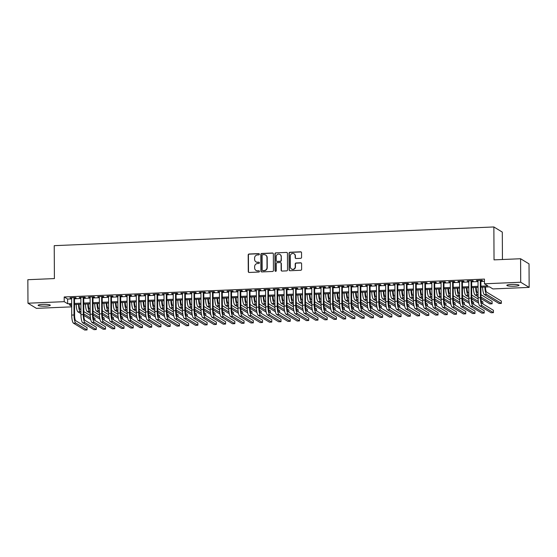 <?xml version="1.0" encoding="UTF-8"?>
<svg xmlns="http://www.w3.org/2000/svg" width="557" height="557" viewBox="0 0 557 557"><rect width="100%" height="100%" fill="white"/><g stroke="black" fill="none" stroke-linecap="round" stroke-linejoin="round"><path stroke-width="0.84" d="M259.36 254.215A0.654 0.627 -58.7 0 0 258.72 253.595L249.09 254.006A0.933 0.898 -58.7 0 0 248.185 254.967L248.276 271.579A0.933 0.898 -58.7 0 0 249.188 272.464L258.817 272.053A0.654 0.627 -58.7 0 0 259.158 270.855A0.654 0.627 -58.7 0 0 258.81 270.765L257.564 270.82A2.987 2.869 -58.7 0 1 254.646 267.987L254.64 266.601A2.987 2.869 -58.7 0 1 257.529 263.524L258.775 263.475A0.654 0.627 -58.7 0 0 259.109 262.27A0.654 0.627 -58.7 0 0 258.768 262.18L257.522 262.236A2.987 2.869 -58.7 0 1 254.605 259.402L254.598 258.016A2.987 2.869 -58.7 0 1 257.48 254.939L258.727 254.89A0.654 0.627 -58.7 0 0 259.36 254.215M259.172 253.769A0.654 0.627 -58.7 0 0 258.949 253.734L249.32 254.145A0.933 0.898 -58.7 0 0 248.415 255.106L248.506 271.719A0.933 0.898 -58.7 0 0 248.819 272.401M259.263 270.932A0.654 0.627 -58.7 0 0 259.04 270.904L257.564 270.82M259.214 262.347A0.654 0.627 -58.7 0 0 258.998 262.319L257.522 262.236M514.383 286.214A6.085 0.926 -0.3 0 1 506.835 285.358A6.085 0.926 -0.3 0 1 511.465 284.439A6.085 0.926 -0.3 0 1 519.013 285.295A6.085 0.926 -0.3 0 1 514.383 286.214M45.66 306.162A6.085 0.926 -0.3 0 1 38.113 305.306A6.085 0.926 -0.3 0 1 42.736 304.387A6.085 0.926 -0.3 0 1 50.29 305.243A6.085 0.926 -0.3 0 1 45.66 306.162M300.662 258.323A0.933 0.898 -58.7 0 0 301.567 257.355L301.539 252.697A0.933 0.898 -58.7 0 0 300.627 251.813L289.932 252.265A0.933 0.898 -58.7 0 0 289.027 253.226L289.118 269.846A0.933 0.898 -58.7 0 0 290.03 270.73L300.724 270.27A0.933 0.898 -58.7 0 0 301.629 269.31L301.595 263.684A0.933 0.898 -58.7 0 0 300.689 262.8L296.108 262.995A0.933 0.898 -58.7 0 0 295.203 263.955L295.224 266.747A2.5 2.395 -58.7 0 1 291.499 268.982A2.5 2.395 -58.7 0 1 290.371 266.949L290.315 256.011A2.5 2.395 -58.7 0 1 294.04 253.776A2.5 2.395 -58.7 0 1 295.161 255.809L295.175 257.633A0.933 0.898 -58.7 0 0 296.087 258.518L300.662 258.323M71.672 306.851L36.414 308.355L27.975 303.217L27.85 279.705L54.405 278.577L54.231 245.665L493.864 226.957L494.038 259.868L520.586 258.74L520.711 282.246L529.15 287.384L492.896 288.93L489.478 286.848L480.921 287.21M27.975 303.217L64.222 301.671L67.648 303.753L71.658 303.586M480.914 286.166L487.883 285.873L484.458 283.792L484.437 279.085L64.201 296.972L64.222 301.671M484.458 283.792L520.711 282.246M273.348 253.895A0.933 0.898 -58.7 0 0 272.436 253.01L261.734 253.47A0.933 0.898 -58.7 0 0 260.836 254.431L260.92 271.043A0.933 0.898 -58.7 0 0 261.832 271.927L272.533 271.475A0.933 0.898 -58.7 0 0 273.431 270.514L273.348 253.895M275.833 252.871L286.535 252.412A0.933 0.898 -58.7 0 1 287.44 253.296L287.53 269.908A0.933 0.898 -58.7 0 1 286.625 270.876L282.051 271.071A0.933 0.898 -58.7 0 1 281.139 270.18L281.104 263.447A0.933 0.898 -58.7 0 0 280.192 262.563L277.156 262.688A0.933 0.898 -58.7 0 0 276.251 263.649L276.293 270.667A0.654 0.627 -58.7 0 1 275.318 271.252A0.654 0.627 -58.7 0 1 275.019 270.723L274.935 253.832A0.933 0.898 -58.7 0 1 275.833 252.871L286.535 252.412M74.506 297.981L76.121 297.911L75.55 297.563L70.008 297.8L71.63 298.106M83.738 297.591L85.36 297.522L84.789 297.173L79.247 297.41L80.862 297.71M92.977 297.194L94.593 297.125L94.022 296.777L88.479 297.013L90.102 297.32M102.21 296.804L103.832 296.735L103.261 296.387L97.719 296.623L99.334 296.923M111.449 296.408L113.064 296.338L112.493 295.997L106.951 296.227L108.573 296.533M120.681 296.018L122.303 295.948L121.732 295.6L116.19 295.837L117.805 296.136M129.92 295.621L131.536 295.551L130.965 295.21L125.422 295.44L127.045 295.746M139.159 295.231L140.775 295.161L140.204 294.813L134.662 295.05L136.277 295.349M148.392 294.834L150.007 294.771L149.436 294.423L143.894 294.66L145.516 294.959M157.631 294.444L159.246 294.375L158.675 294.026L153.133 294.263L154.749 294.569M166.863 294.054L168.479 293.985L167.908 293.636L162.365 293.873L163.988 294.173M176.103 293.657L177.718 293.588L177.147 293.24L171.605 293.476L173.22 293.783M185.335 293.267L186.95 293.198L186.379 292.85L180.844 293.086L182.459 293.386M194.574 292.871L196.189 292.801L195.618 292.453L190.076 292.69L191.699 292.996M203.806 292.481L205.422 292.411L204.858 292.063L199.315 292.3L200.931 292.599M213.046 292.084L214.661 292.014L214.09 291.673L208.548 291.903L210.17 292.209M222.278 291.694L223.893 291.624L223.329 291.276L217.787 291.513L219.402 291.812M231.517 291.297L233.132 291.227L232.561 290.886L227.019 291.123L228.642 291.422M240.749 290.907L242.372 290.838L241.801 290.489L236.259 290.726L237.874 291.033M249.989 290.51L251.604 290.448L251.033 290.1L245.491 290.336L247.113 290.636M259.221 290.12L260.843 290.051L260.272 289.703L254.73 289.939L256.345 290.246M268.46 289.731L270.075 289.661L269.504 289.313L263.962 289.549L265.585 289.849M277.699 289.334L279.315 289.264L278.744 288.916L273.202 289.153L274.817 289.459M286.932 288.944L288.547 288.874L287.976 288.526L282.434 288.763L284.056 289.062M296.171 288.547L297.786 288.477L297.215 288.129L291.673 288.366L293.288 288.672M305.403 288.157L307.018 288.087L306.447 287.739L300.905 287.976L302.528 288.275M314.642 287.76L316.258 287.69L315.687 287.349L310.145 287.579L311.76 287.885M323.875 287.37L325.49 287.301L324.919 286.952L319.384 287.189L320.999 287.489M333.114 286.973L334.729 286.911L334.158 286.563L328.616 286.799L330.231 287.099M342.346 286.583L343.961 286.514L343.391 286.166L337.855 286.402L339.471 286.709M351.585 286.194L353.201 286.124L352.63 285.776L347.088 286.013L348.71 286.312M360.818 285.797L362.433 285.727L361.869 285.379L356.327 285.616L357.942 285.922M370.057 285.407L371.672 285.337L371.101 284.989L365.559 285.226L367.181 285.525M379.289 285.01L380.911 284.94L380.34 284.592L374.798 284.829L376.414 285.135M388.528 284.62L390.144 284.55L389.573 284.202L384.031 284.439L385.653 284.738M397.761 284.223L399.383 284.154L398.812 283.805L393.27 284.042L394.885 284.349M407 283.833L408.615 283.764L408.044 283.416L402.502 283.652L404.124 283.952M416.232 283.436L417.854 283.367L417.284 283.026L411.741 283.255L413.357 283.562M425.471 283.047L427.087 282.977L426.516 282.629L420.974 282.865L422.596 283.165M434.711 282.65L436.326 282.587L435.755 282.239L430.213 282.476L431.828 282.775M443.943 282.26L445.558 282.19L444.987 281.842L439.445 282.079L441.067 282.385M453.182 281.87L454.797 281.8L454.227 281.452L448.684 281.689L450.3 281.988M462.414 281.473L464.03 281.403L463.459 281.055L457.917 281.292L459.539 281.598M471.654 281.083L473.269 281.013L472.698 280.665L467.156 280.902L468.771 281.201M64.201 296.972L67.62 299.053L71.63 298.886M74.506 298.761L80.869 298.489M83.745 298.371L90.102 298.099M92.977 297.974L99.341 297.703M102.216 297.584L108.573 297.313M111.456 297.187L117.812 296.916M120.688 296.797L127.045 296.526M129.927 296.401L136.284 296.129M139.159 296.011L145.516 295.739M148.399 295.614L154.755 295.349M157.631 295.224L163.988 294.952M166.87 294.834L173.227 294.562M176.103 294.437L182.466 294.166M185.342 294.047L191.699 293.776M194.574 293.65L200.938 293.379M203.813 293.26L210.17 292.989M213.046 292.864L219.409 292.592M222.285 292.474L228.642 292.202M231.517 292.077L237.881 291.812M240.756 291.687L247.113 291.415M249.996 291.29L256.352 291.026M259.228 290.9L265.585 290.629M268.467 290.51L274.824 290.239M277.699 290.113L284.056 289.842M286.939 289.724L293.295 289.452M296.171 289.327L302.528 289.055M305.41 288.937L311.767 288.665M314.642 288.54L321.006 288.268M323.882 288.15L330.238 287.878M333.114 287.753L339.478 287.489M342.353 287.363L348.71 287.092M351.585 286.973L357.949 286.702M360.825 286.577L367.181 286.305M370.057 286.187L376.421 285.915M379.296 285.79L385.653 285.518M388.528 285.4L394.892 285.128M397.768 285.003L404.124 284.731M407.007 284.613L413.364 284.342M416.239 284.216L422.596 283.945M425.478 283.826L431.835 283.555M434.711 283.429L441.067 283.165M443.95 283.04L450.307 282.768M453.182 282.65L459.539 282.378M462.421 282.253L468.778 281.981M471.654 281.863L478.017 281.591M480.893 281.466L484.451 281.313M480.886 280.686L482.501 280.617L481.93 280.268L476.395 280.505L478.01 280.812M502.442 259.513L502.303 232.095L493.864 226.957M520.586 258.74L529.025 263.879L529.15 287.384M71.665 304.623L69.242 304.728L71.672 306.204M478.045 287.328L471.688 287.6M468.806 287.725L462.449 287.997M459.574 288.115L453.217 288.387M450.334 288.512L443.978 288.784M441.102 288.902L434.738 289.174M431.863 289.299L425.506 289.57M422.631 289.689L416.267 289.96M413.391 290.086L407.035 290.35M404.159 290.476L397.795 290.747M394.92 290.865L388.563 291.137M385.688 291.262L379.324 291.534M376.448 291.652L370.092 291.924M367.209 292.049L360.852 292.321M357.977 292.439L351.62 292.71M348.738 292.836L342.381 293.107M339.505 293.226L333.149 293.497M330.266 293.623L323.909 293.894M321.034 294.012L314.677 294.284M311.795 294.409L305.438 294.674M302.562 294.799L296.199 295.071M293.323 295.189L286.966 295.461M284.091 295.586L277.727 295.858M274.852 295.976L268.495 296.247M265.619 296.373L259.256 296.644M256.38 296.763L250.023 297.034M247.148 297.16L240.784 297.431M237.909 297.549L231.552 297.821M228.676 297.946L222.313 298.211M219.437 298.336L213.08 298.608M210.198 298.733L203.841 298.998M200.966 299.123L194.609 299.394M191.726 299.513L185.37 299.784M182.494 299.91L176.137 300.181M173.255 300.3L166.898 300.571M164.023 300.696L157.666 300.968M154.783 301.086L148.427 301.358M145.551 301.483L139.187 301.755M136.312 301.873L129.955 302.145M127.08 302.27L120.716 302.535M117.84 302.66L111.484 302.931M108.608 303.05L102.244 303.321M99.369 303.447L93.012 303.718M90.137 303.837L83.773 304.108M80.897 304.233L74.541 304.505M74.534 303.461L80.89 303.189M83.766 303.071L90.13 302.799M93.005 302.674L99.362 302.409M102.244 302.284L108.601 302.012M111.477 301.894L117.833 301.622M120.716 301.497L127.073 301.226M129.948 301.107L136.305 300.836M139.187 300.71L145.544 300.439M148.42 300.32L154.783 300.049M157.659 299.924L164.016 299.652M166.891 299.534L173.255 299.262M176.13 299.137L182.487 298.872M185.363 298.747L191.726 298.475M194.602 298.35L200.959 298.086M203.834 297.96L210.198 297.689M213.073 297.57L219.43 297.299M222.306 297.173L228.669 296.902M231.545 296.784L237.902 296.512M240.784 296.387L247.141 296.115M250.016 295.997L256.373 295.725M259.256 295.6L265.612 295.328M268.488 295.21L274.845 294.938M277.727 294.813L284.084 294.549M286.959 294.423L293.316 294.152M296.199 294.033L302.555 293.762M305.431 293.636L311.795 293.365M314.67 293.247L321.027 292.975M323.902 292.85L330.266 292.578M333.142 292.46L339.498 292.188M342.374 292.063L348.738 291.791M351.613 291.673L357.97 291.402M360.845 291.276L367.209 291.005M370.085 290.886L376.441 290.615M379.317 290.489L385.681 290.225M388.556 290.1L394.913 289.828M397.795 289.71L404.152 289.438M407.028 289.313L413.385 289.041M416.267 288.923L422.624 288.651M425.499 288.526L431.856 288.254M434.738 288.136L441.095 287.865M443.971 287.739L450.328 287.468M453.21 287.349L459.567 287.078M462.442 286.952L468.806 286.688M471.682 286.563L478.038 286.291M67.62 299.053L67.648 303.753M70.579 298.148L70.579 297.779M79.818 297.758L79.811 297.382M89.05 297.361L89.05 296.992M98.29 296.972L98.283 296.596M107.522 296.575L107.522 296.206M116.761 296.185L116.754 295.809M125.993 295.788L125.993 295.419M135.233 295.398L135.233 295.029M144.465 295.001L144.465 294.632M153.704 294.611L153.704 294.242M162.936 294.221L162.936 293.845M172.176 293.824L172.176 293.455M181.408 293.435L181.408 293.059M190.647 293.038L190.647 292.669M199.879 292.648L199.879 292.272M209.119 292.251L209.119 291.882M218.358 291.861L218.351 291.485M227.59 291.464L227.59 291.095M236.829 291.074L236.822 290.705M246.062 290.677L246.062 290.308M255.301 290.288L255.294 289.918M264.533 289.898L264.533 289.522M273.772 289.501L273.766 289.132M283.005 289.111L283.005 288.735M292.244 288.714L292.244 288.345M301.476 288.324L301.476 287.948M310.715 287.927L310.715 287.558M319.948 287.537L319.948 287.168M329.187 287.14L329.187 286.771M338.419 286.751L338.419 286.382M347.659 286.354L347.659 285.985M356.898 285.964L356.891 285.595M366.13 285.574L366.13 285.198M375.369 285.177L375.362 284.808M384.602 284.787L384.602 284.411M393.841 284.39L393.834 284.021M403.073 284L403.073 283.624M412.312 283.604L412.305 283.235M421.545 283.214L421.545 282.845M430.784 282.817L430.777 282.448M440.016 282.427L440.016 282.058M449.255 282.037L449.255 281.661M458.488 281.64L458.488 281.271M467.727 281.25L467.727 280.874M476.959 280.853L476.959 280.484M256.067 261.901A2.987 2.869 -58.7 0 0 257.752 262.375M256.109 270.479A2.987 2.869 -58.7 0 0 257.794 270.953M273.034 253.219A0.933 0.898 -58.7 0 0 272.665 253.15L261.964 253.609A0.933 0.898 -58.7 0 0 261.066 254.57L261.149 271.182A0.933 0.898 -58.7 0 0 261.463 271.865M262.744 254.716A0.654 0.627 -58.7 0 0 262.11 255.391L262.187 269.971A0.654 0.627 -58.7 0 0 262.827 270.591L264.136 270.535A2.987 2.869 -58.7 0 0 267.026 267.457L266.97 257.494A2.987 2.869 -58.7 0 0 264.053 254.66L262.744 254.716M262.605 270.563A0.654 0.627 -58.7 0 0 263.05 270.73L262.827 270.591M265.738 255.134A2.987 2.869 -58.7 0 1 267.2 257.633L267.256 267.597A2.987 2.869 -58.7 0 1 264.366 270.674L263.05 270.73M287.134 252.613A0.933 0.898 -58.7 0 0 286.758 252.551M280.791 262.765A0.933 0.898 -58.7 0 1 281.334 263.586L281.369 270.319A0.933 0.898 -58.7 0 0 281.682 271.001M276.063 253.003A0.933 0.898 -58.7 0 0 275.158 253.971L275.249 270.862A0.654 0.627 -58.7 0 0 275.437 271.308M281.069 256.457A2.5 2.395 -58.7 0 0 277.47 254.438A2.5 2.395 -58.7 0 0 276.216 256.659L276.237 260.516A0.933 0.898 -58.7 0 0 277.149 261.4L280.185 261.268A0.933 0.898 -58.7 0 0 281.09 260.307L281.292 256.589A2.5 2.395 -58.7 0 0 280.053 254.493M276.78 261.33A0.933 0.898 -58.7 0 0 277.379 261.539L277.149 261.4M281.292 256.589L281.313 260.446A0.933 0.898 -58.7 0 1 280.415 261.407L277.379 261.539M294.152 253.853A2.5 2.395 -58.7 0 1 295.391 255.948L295.398 257.773A0.933 0.898 -58.7 0 0 295.711 258.448M291.61 269.045A2.5 2.395 -58.7 0 0 295.447 266.887L295.224 266.747M301.288 263.001A0.933 0.898 -58.7 0 0 300.912 262.939L296.338 263.127A0.933 0.898 -58.7 0 0 295.433 264.095L295.447 266.887M301.226 252.015A0.933 0.898 -58.7 0 0 300.857 251.952L290.162 252.405A0.933 0.898 -58.7 0 0 289.257 253.365L289.348 269.985A0.933 0.898 -58.7 0 0 289.654 270.66M79.087 304.31A4.755 1.121 87.6 0 0 80.25 309.4L80.925 309.81M83.815 311.572L90.22 315.471M93.284 317.337L94.948 318.353L94.955 320.379M90.721 319.627L83.842 315.436M80.946 313.675L77.952 311.85A7.137 1.685 -92.4 0 1 76.212 304.428M90.436 317.943L83.829 313.925M80.939 312.164L80.257 311.753A7.137 1.685 -92.4 0 1 78.523 304.331M73.461 323.178L75.773 323.081L87.052 329.946L84.741 330.043L73.461 323.178A7.137 1.685 -92.4 0 1 71.714 315.081L71.623 297.73M75.773 323.081A7.137 1.685 -92.4 0 1 74.025 314.983L73.935 297.633M74.506 297.612L74.596 315.332A4.755 1.121 87.6 0 0 75.759 320.728L87.038 327.593L87.052 329.946M88.319 303.913A4.755 1.121 87.6 0 0 89.482 309.01L90.164 309.42M93.047 311.175L99.452 315.081M102.516 316.947L104.18 317.956L104.194 319.99M99.961 319.231L93.075 315.039M90.185 313.278L87.184 311.454A7.137 1.685 -92.4 0 1 85.451 304.038M99.668 317.553L93.061 313.528M90.178 311.774L89.496 311.356A7.137 1.685 -92.4 0 1 87.762 303.941M97.559 303.523A4.755 1.121 87.6 0 0 98.721 308.613L99.397 309.024M102.286 310.785L108.692 314.684M111.755 316.55L113.419 317.567L113.426 319.593M109.193 318.841L102.314 314.649M99.418 312.888L96.424 311.064A7.137 1.685 -92.4 0 1 94.69 303.649M108.907 317.163L102.3 313.138M99.411 311.377L98.735 310.966A7.137 1.685 -92.4 0 1 96.995 303.544M106.798 303.133A4.755 1.121 87.6 0 0 107.954 308.223L108.636 308.634M111.518 310.395L117.924 314.294M120.994 316.16L122.651 317.17L122.665 319.203M118.432 318.451L111.546 314.252M108.657 312.491L105.656 310.667A7.137 1.685 -92.4 0 1 103.922 303.252M118.14 316.766L111.532 312.742M108.65 310.987L107.967 310.569A7.137 1.685 -92.4 0 1 106.234 303.154M116.03 302.736A4.755 1.121 87.6 0 0 117.193 307.826L117.868 308.244M120.758 309.998L127.163 313.897M130.227 315.763L131.891 316.78L131.898 318.806M127.664 318.054L120.785 313.863M117.889 312.101L114.895 310.277A7.137 1.685 -92.4 0 1 113.162 302.862M127.379 316.376L120.772 312.352M117.882 310.59L117.207 310.179A7.137 1.685 -92.4 0 1 115.466 302.764M82.701 322.782L85.005 322.684L96.284 329.549L93.98 329.653L82.701 322.782A7.137 1.685 -92.4 0 1 80.953 314.691L80.862 297.341M85.005 322.684A7.137 1.685 -92.4 0 1 83.265 314.594L83.167 297.243M83.738 297.215L83.829 314.935A4.755 1.121 87.6 0 0 84.998 320.331L96.27 327.203L96.284 329.549M91.933 322.392L94.244 322.294L105.524 329.159L103.212 329.257L91.933 322.392A7.137 1.685 -92.4 0 1 90.185 314.294L90.095 296.944M94.244 322.294A7.137 1.685 -92.4 0 1 92.497 314.197L92.406 296.846M92.977 296.825L93.068 314.545A4.755 1.121 87.6 0 0 94.23 319.941L105.51 326.806L105.524 329.159M101.172 321.995L103.484 321.897L114.756 328.769L112.451 328.867L101.172 321.995A7.137 1.685 -92.4 0 1 99.425 313.904L99.334 296.554M103.484 321.897A7.137 1.685 -92.4 0 1 101.736 313.807L101.646 296.456M102.21 296.428L102.3 314.155A4.755 1.121 87.6 0 0 103.47 319.551L114.742 326.416L114.756 328.769M110.404 321.605L112.716 321.507L123.995 328.372L121.684 328.47L110.404 321.605A7.137 1.685 -92.4 0 1 108.657 313.507L108.566 296.157M112.716 321.507A7.137 1.685 -92.4 0 1 110.968 313.41L110.878 296.059M111.449 296.039L111.539 313.758A4.755 1.121 87.6 0 0 112.702 319.154L123.981 326.019L123.995 328.372M125.269 302.347A4.755 1.121 87.6 0 0 126.425 307.436L127.107 307.847M129.997 309.608L136.395 313.507M139.466 315.373L141.123 316.383L141.137 318.416M136.904 317.664L130.018 313.473M127.128 311.711L124.127 309.88A7.137 1.685 -92.4 0 1 122.394 302.465M136.611 315.979L130.004 311.955M127.121 310.2L126.439 309.783A7.137 1.685 -92.4 0 1 124.705 302.367M119.644 321.208L121.955 321.111L133.227 327.982L130.923 328.08L119.644 321.208A7.137 1.685 -92.4 0 1 117.896 313.118L117.805 295.767M121.955 321.111A7.137 1.685 -92.4 0 1 120.208 313.02L120.117 295.67M120.681 295.642L120.778 313.368A4.755 1.121 87.6 0 0 121.941 318.764L133.22 325.629L133.227 327.982M134.502 301.95A4.755 1.121 87.6 0 0 135.664 307.039L136.34 307.457M139.229 309.212L145.635 313.111M148.698 314.977L150.362 315.993L150.369 318.026M146.143 317.267L139.257 313.076M136.361 311.314L133.367 309.49A7.137 1.685 -92.4 0 1 131.633 302.075M145.85 315.589L139.243 311.565M136.354 309.803L135.678 309.393A7.137 1.685 -92.4 0 1 133.938 301.978M128.883 320.818L131.187 320.721L142.467 327.586L140.155 327.683L128.883 320.818A7.137 1.685 -92.4 0 1 127.135 312.721L127.045 295.377M131.187 320.721A7.137 1.685 -92.4 0 1 129.44 312.623L129.349 295.273M129.92 295.252L130.011 312.971A4.755 1.121 87.6 0 0 131.174 318.367L142.453 325.239L142.467 327.586M143.741 301.56A4.755 1.121 87.6 0 0 144.897 306.649L145.579 307.06M148.468 308.822L154.867 312.721M157.937 314.587L159.594 315.596L159.608 317.629M155.375 316.877L148.489 312.686M145.6 310.924L142.606 309.1A7.137 1.685 -92.4 0 1 140.865 301.678M155.083 315.192L148.475 311.168M145.593 309.413L144.911 308.996A7.137 1.685 -92.4 0 1 143.177 301.581M138.115 320.421L140.427 320.324L151.699 327.196L149.394 327.293L138.115 320.421A7.137 1.685 -92.4 0 1 136.368 312.331L136.277 294.98M140.427 320.324A7.137 1.685 -92.4 0 1 138.679 312.233L138.589 294.883M139.153 294.862L139.25 312.581A4.755 1.121 87.6 0 0 140.413 317.977L151.692 324.842L151.699 327.196M152.973 301.163A4.755 1.121 87.6 0 0 154.136 306.253L154.811 306.67M157.701 308.425L164.106 312.324M167.17 314.197L168.834 315.206L168.841 317.239M164.614 316.48L157.728 312.289M154.832 310.528L151.838 308.703A7.137 1.685 -92.4 0 1 150.105 301.288M164.322 314.802L157.715 310.778M154.825 309.017L154.15 308.606A7.137 1.685 -92.4 0 1 152.409 301.191M147.354 320.031L149.659 319.934L160.938 326.799L158.627 326.896L147.354 320.031A7.137 1.685 -92.4 0 1 145.607 311.934L145.516 294.59M149.659 319.934A7.137 1.685 -92.4 0 1 147.911 311.836L147.821 294.493M148.392 294.465L148.482 312.185A4.755 1.121 87.6 0 0 149.645 317.581L160.924 324.453L160.938 326.799M162.212 300.773A4.755 1.121 87.6 0 0 163.368 305.863L164.05 306.273M166.94 308.035L173.338 311.934M176.409 313.8L178.066 314.809L178.08 316.842M173.847 316.091L166.961 311.899M164.071 310.138L161.077 308.313A7.137 1.685 -92.4 0 1 159.337 300.891M173.554 314.406L166.947 310.381M164.064 308.627L163.382 308.216A7.137 1.685 -92.4 0 1 161.648 300.794M171.445 300.376A4.755 1.121 87.6 0 0 172.607 305.466L173.29 305.884M176.172 307.638L182.578 311.537M185.641 313.41L187.305 314.42L187.319 316.453M183.086 315.694L176.2 311.502M173.304 309.741L170.31 307.917A7.137 1.685 -92.4 0 1 168.576 300.502M182.793 314.016L176.186 309.991M173.297 308.23L172.621 307.819A7.137 1.685 -92.4 0 1 170.881 300.404M180.684 299.986A4.755 1.121 87.6 0 0 181.847 305.076L182.522 305.487M185.411 307.248L191.81 311.147M194.88 313.013L196.544 314.03L196.551 316.056M192.318 315.304L185.439 311.112M182.543 309.351L179.549 307.527A7.137 1.685 -92.4 0 1 177.808 300.105M192.033 313.626L185.418 309.601M182.536 307.84L181.854 307.429A7.137 1.685 -92.4 0 1 180.12 300.007M189.916 299.589A4.755 1.121 87.6 0 0 191.079 304.686L191.761 305.097M194.644 306.851L201.049 310.757M204.113 312.623L205.777 313.633L205.791 315.666M201.557 314.914L194.672 310.715M191.782 308.954L188.781 307.13A7.137 1.685 -92.4 0 1 187.048 299.715M201.265 313.229L194.658 309.205M191.768 307.45L191.093 307.032A7.137 1.685 -92.4 0 1 189.352 299.617M199.155 299.2A4.755 1.121 87.6 0 0 200.318 304.289L200.993 304.7M203.883 306.461L210.288 310.36M213.352 312.226L215.016 313.243L215.023 315.269M210.79 314.517L203.911 310.326M201.014 308.564L198.02 306.74A7.137 1.685 -92.4 0 1 196.28 299.325M210.504 312.839L203.897 308.815M201.007 307.053L200.325 306.642A7.137 1.685 -92.4 0 1 198.591 299.22M208.388 298.81A4.755 1.121 87.6 0 0 209.55 303.899L210.233 304.31M213.115 306.072L219.521 309.971M222.584 311.836L224.248 312.846L224.262 314.879M220.029 314.127L213.143 309.936M210.254 308.167L207.253 306.343A7.137 1.685 -92.4 0 1 205.519 298.928M219.737 312.442L213.129 308.418M210.24 306.663L209.564 306.246A7.137 1.685 -92.4 0 1 207.831 298.831M217.627 298.413A4.755 1.121 87.6 0 0 218.79 303.502L219.465 303.92M222.354 305.675L228.76 309.574M231.823 311.44L233.487 312.456L233.494 314.489M229.261 313.73L222.382 309.539M219.486 307.777L216.492 305.953A7.137 1.685 -92.4 0 1 214.751 298.538M228.976 312.052L222.368 308.028M219.479 306.266L218.797 305.856A7.137 1.685 -92.4 0 1 217.063 298.441M226.859 298.023A4.755 1.121 87.6 0 0 228.022 303.112L228.704 303.523M231.587 305.285L237.992 309.184M241.056 311.05L242.72 312.059L242.734 314.092M238.5 313.34L231.615 309.149M228.725 307.387L225.724 305.556A7.137 1.685 -92.4 0 1 223.991 298.141M238.208 311.655L231.601 307.631M228.711 305.877L228.036 305.459A7.137 1.685 -92.4 0 1 226.302 298.044M236.098 297.626A4.755 1.121 87.6 0 0 237.261 302.716L237.936 303.133M240.826 304.888L247.231 308.787M250.295 310.653L251.959 311.669L251.966 313.702M247.733 312.943L240.854 308.752M237.957 306.991L234.963 305.166A7.137 1.685 -92.4 0 1 233.223 297.751M247.447 311.266L240.84 307.241M237.95 305.48L237.268 305.069A7.137 1.685 -92.4 0 1 235.534 297.654M245.331 297.236A4.755 1.121 87.6 0 0 246.493 302.326L247.176 302.736M250.058 304.498L256.464 308.397M259.527 310.263L261.191 311.272L261.205 313.306M256.972 312.554L250.086 308.362M247.197 306.601L244.196 304.776A7.137 1.685 -92.4 0 1 242.462 297.354M256.68 310.869L250.072 306.844M247.19 305.09L246.507 304.672A7.137 1.685 -92.4 0 1 244.774 297.257M254.57 296.839A4.755 1.121 87.6 0 0 255.733 301.929L256.408 302.347M259.297 304.101L265.703 308M268.766 309.873L270.43 310.883L270.437 312.916M266.204 312.157L259.325 307.965M256.429 306.204L253.435 304.38A7.137 1.685 -92.4 0 1 251.701 296.965M265.919 310.479L259.311 306.454M256.422 304.693L255.747 304.282A7.137 1.685 -92.4 0 1 254.006 296.867M263.809 296.449A4.755 1.121 87.6 0 0 264.965 301.539L265.647 301.95M268.537 303.711L274.935 307.61M278.006 309.476L279.663 310.486L279.677 312.519M275.443 311.767L268.558 307.575M265.668 305.814L262.667 303.99A7.137 1.685 -92.4 0 1 260.934 296.568M275.151 310.082L268.544 306.058M265.661 304.303L264.979 303.892A7.137 1.685 -92.4 0 1 263.245 296.47M156.587 319.641L158.898 319.537L170.17 326.409L167.866 326.506L156.587 319.641A7.137 1.685 -92.4 0 1 154.839 311.544L154.749 294.193M158.898 319.537A7.137 1.685 -92.4 0 1 157.151 311.447L157.06 294.096M157.624 294.075L157.722 311.795A4.755 1.121 87.6 0 0 158.884 317.191L170.163 324.056L170.17 326.409M165.826 319.245L168.13 319.147L179.41 326.012L177.098 326.11L165.826 319.245A7.137 1.685 -92.4 0 1 164.078 311.154L163.988 293.804M168.13 319.147A7.137 1.685 -92.4 0 1 166.383 311.05L166.292 293.706M166.863 293.678L166.954 311.398A4.755 1.121 87.6 0 0 168.123 316.794L179.396 323.666L179.41 326.012M175.058 318.855L177.37 318.757L188.649 325.622L186.337 325.72L175.058 318.855A7.137 1.685 -92.4 0 1 173.311 310.757L173.22 293.407M177.37 318.757A7.137 1.685 -92.4 0 1 175.622 310.66L175.532 293.309M176.096 293.288L176.193 311.008A4.755 1.121 87.6 0 0 177.356 316.404L188.635 323.269L188.649 325.622M184.297 318.458L186.602 318.36L197.881 325.225L195.57 325.33L184.297 318.458A7.137 1.685 -92.4 0 1 182.55 310.367L182.459 293.017M186.602 318.36A7.137 1.685 -92.4 0 1 184.854 310.27L184.764 292.919M185.335 292.891L185.425 310.611A4.755 1.121 87.6 0 0 186.595 316.007L197.867 322.879L197.881 325.225M193.53 318.068L195.841 317.97L207.12 324.835L204.809 324.933L193.53 318.068A7.137 1.685 -92.4 0 1 191.782 309.971L191.692 292.62M195.841 317.97A7.137 1.685 -92.4 0 1 194.094 309.873L194.003 292.522M194.567 292.502L194.665 310.221A4.755 1.121 87.6 0 0 195.827 315.617L207.107 322.482L207.12 324.835M202.769 317.671L205.073 317.574L216.353 324.446L214.041 324.543L202.769 317.671A7.137 1.685 -92.4 0 1 201.021 309.581L200.931 292.23M205.073 317.574A7.137 1.685 -92.4 0 1 203.326 309.483L203.235 292.133M203.806 292.105L203.897 309.831A4.755 1.121 87.6 0 0 205.067 315.227L216.339 322.092L216.353 324.446M212.001 317.281L214.313 317.184L225.592 324.049L223.28 324.146L212.001 317.281A7.137 1.685 -92.4 0 1 210.254 309.184L210.163 291.84M214.313 317.184A7.137 1.685 -92.4 0 1 212.565 309.086L212.475 291.736M213.046 291.715L213.136 309.434A4.755 1.121 87.6 0 0 214.299 314.83L225.578 321.695L225.592 324.049M221.24 316.884L223.545 316.787L234.824 323.659L232.52 323.756L221.24 316.884A7.137 1.685 -92.4 0 1 219.493 308.794L219.402 291.443M223.545 316.787A7.137 1.685 -92.4 0 1 221.797 308.696L221.707 291.346M222.278 291.318L222.368 309.044A4.755 1.121 87.6 0 0 223.538 314.44L234.81 321.305L234.824 323.659M230.473 316.494L232.784 316.397L244.063 323.262L241.752 323.359L230.473 316.494A7.137 1.685 -92.4 0 1 228.725 308.397L228.635 291.053M232.784 316.397A7.137 1.685 -92.4 0 1 231.037 308.3L230.946 290.956M231.517 290.928L231.608 308.648A4.755 1.121 87.6 0 0 232.77 314.044L244.05 320.916L244.063 323.262M239.712 316.104L242.023 316L253.296 322.872L250.991 322.969L239.712 316.104A7.137 1.685 -92.4 0 1 237.964 308.007L237.874 290.657M242.023 316A7.137 1.685 -92.4 0 1 240.276 307.91L240.185 290.559M240.749 290.538L240.84 308.258A4.755 1.121 87.6 0 0 242.01 313.654L253.282 320.519L253.296 322.872M248.944 315.708L251.256 315.61L262.535 322.475L260.223 322.573L248.944 315.708A7.137 1.685 -92.4 0 1 247.197 307.617L247.106 290.267M251.256 315.61A7.137 1.685 -92.4 0 1 249.508 307.513L249.418 290.169M249.989 290.141L250.079 307.861A4.755 1.121 87.6 0 0 251.242 313.257L262.521 320.129L262.535 322.475M258.183 315.318L260.495 315.213L271.767 322.085L269.463 322.183L258.183 315.318A7.137 1.685 -92.4 0 1 256.436 307.22L256.345 289.87M260.495 315.213A7.137 1.685 -92.4 0 1 258.747 307.123L258.657 289.772M259.221 289.751L259.318 307.471A4.755 1.121 87.6 0 0 260.481 312.867L271.76 319.732L271.767 322.085M273.041 296.052A4.755 1.121 87.6 0 0 274.204 301.142L274.88 301.56M277.769 303.314L284.174 307.22M287.238 309.086L288.902 310.096L288.909 312.129M284.683 311.37L277.797 307.179M274.9 305.417L271.907 303.593A7.137 1.685 -92.4 0 1 270.173 296.178M284.39 309.692L277.783 305.668M274.893 303.913L274.218 303.495A7.137 1.685 -92.4 0 1 272.477 296.08M282.281 295.663A4.755 1.121 87.6 0 0 283.436 300.752L284.119 301.163M287.008 302.924L293.407 306.823M296.477 308.689L298.134 309.706L298.148 311.732M293.915 310.98L287.029 306.789M284.14 305.027L281.139 303.203A7.137 1.685 -92.4 0 1 279.405 295.788M293.623 309.302L287.015 305.278M284.133 303.516L283.45 303.105A7.137 1.685 -92.4 0 1 281.717 295.683M291.513 295.273A4.755 1.121 87.6 0 0 292.676 300.362L293.351 300.773M296.24 302.528L302.646 306.434M305.709 308.3L307.373 309.309L307.38 311.342M303.154 310.59L296.268 306.392M293.372 304.63L290.378 302.806A7.137 1.685 -92.4 0 1 288.644 295.391M302.862 308.905L296.254 304.881M293.365 303.126L292.69 302.709A7.137 1.685 -92.4 0 1 290.949 295.294M300.752 294.876A4.755 1.121 87.6 0 0 301.908 299.965L302.59 300.383M305.48 302.138L311.878 306.037M314.949 307.903L316.606 308.919L316.62 310.945M312.386 310.193L305.501 306.002M302.611 304.24L299.617 302.416A7.137 1.685 -92.4 0 1 297.877 295.001M312.094 308.515L305.487 304.491M302.604 302.73L301.922 302.319A7.137 1.685 -92.4 0 1 300.188 294.904M267.416 314.921L269.727 314.823L281.007 321.688L278.695 321.793L267.416 314.921A7.137 1.685 -92.4 0 1 265.675 306.83L265.578 289.48M269.727 314.823A7.137 1.685 -92.4 0 1 267.98 306.733L267.889 289.382M268.46 289.355L268.551 307.074A4.755 1.121 87.6 0 0 269.713 312.47L280.993 319.342L281.007 321.688M276.655 314.531L278.966 314.433L290.239 321.298L287.934 321.396L276.655 314.531A7.137 1.685 -92.4 0 1 274.907 306.434L274.817 289.083M278.966 314.433A7.137 1.685 -92.4 0 1 277.219 306.336L277.128 288.986M277.692 288.965L277.79 306.684A4.755 1.121 87.6 0 0 278.953 312.08L290.232 318.945L290.239 321.298M285.894 314.134L288.199 314.037L299.478 320.909L297.166 321.006L285.894 314.134A7.137 1.685 -92.4 0 1 284.147 306.044L284.056 288.693M288.199 314.037A7.137 1.685 -92.4 0 1 286.451 305.946L286.361 288.596M286.932 288.568L287.022 306.287A4.755 1.121 87.6 0 0 288.185 311.683L299.464 318.555L299.478 320.909M295.126 313.744L297.438 313.647L308.71 320.512L306.406 320.609L295.126 313.744A7.137 1.685 -92.4 0 1 293.379 305.647L293.288 288.296M297.438 313.647A7.137 1.685 -92.4 0 1 295.69 305.549L295.6 288.199M296.164 288.178L296.261 305.897A4.755 1.121 87.6 0 0 297.424 311.293L308.703 318.158L308.71 320.512M309.984 294.486A4.755 1.121 87.6 0 0 311.147 299.575L311.829 299.986M314.712 301.748L321.117 305.647M324.181 307.513L325.845 308.522L325.852 310.555M321.626 309.803L314.74 305.612M311.843 303.844L308.85 302.019A7.137 1.685 -92.4 0 1 307.116 294.604M321.333 308.118L314.726 304.094M311.836 302.34L311.161 301.922A7.137 1.685 -92.4 0 1 309.42 294.507M304.366 313.347L306.67 313.25L317.95 320.122L315.638 320.219L304.366 313.347A7.137 1.685 -92.4 0 1 302.618 305.257L302.528 287.906M306.67 313.25A7.137 1.685 -92.4 0 1 304.923 305.159L304.832 287.809M305.403 287.781L305.494 305.508A4.755 1.121 87.6 0 0 306.656 310.903L317.936 317.769L317.95 320.122M319.224 294.089A4.755 1.121 87.6 0 0 320.379 299.179L321.062 299.596M323.951 301.351L330.35 305.25M333.42 307.116L335.077 308.132L335.091 310.165M330.858 309.407L323.972 305.215M321.083 303.454L318.089 301.629A7.137 1.685 -92.4 0 1 316.348 294.214M330.566 307.729L323.958 303.704M321.076 301.943L320.393 301.532A7.137 1.685 -92.4 0 1 318.66 294.117M313.598 312.957L315.91 312.86L327.182 319.725L324.877 319.822L313.598 312.957A7.137 1.685 -92.4 0 1 311.85 304.86L311.76 287.516M315.91 312.86A7.137 1.685 -92.4 0 1 314.162 304.763L314.071 287.412M314.635 287.391L314.733 305.111A4.755 1.121 87.6 0 0 315.896 310.507L327.175 317.379L327.182 319.725M328.456 293.699A4.755 1.121 87.6 0 0 329.619 298.789L330.301 299.2M333.183 300.961L339.589 304.86M342.652 306.726L344.317 307.736L344.33 309.769M340.097 309.017L333.211 304.825M330.315 303.064L327.321 301.24A7.137 1.685 -92.4 0 1 325.587 293.817M339.805 307.332L333.197 303.307M330.308 301.553L329.633 301.135A7.137 1.685 -92.4 0 1 327.892 293.72M322.837 312.561L325.142 312.463L336.421 319.335L334.109 319.433L322.837 312.561A7.137 1.685 -92.4 0 1 321.09 304.47L320.999 287.12M325.142 312.463A7.137 1.685 -92.4 0 1 323.394 304.373L323.304 287.022M323.875 287.001L323.965 304.721A4.755 1.121 87.6 0 0 325.135 310.117L336.407 316.982L336.421 319.335M337.695 293.302A4.755 1.121 87.6 0 0 338.858 298.392L339.533 298.81M342.423 300.564L348.828 304.463M351.892 306.329L353.556 307.346L353.563 309.379M349.33 308.62L342.451 304.428M339.554 302.667L336.56 300.843A7.137 1.685 -92.4 0 1 334.82 293.428M349.044 306.942L342.437 302.917M339.547 301.156L338.865 300.745A7.137 1.685 -92.4 0 1 337.131 293.33M332.069 312.171L334.381 312.073L345.66 318.938L343.349 319.036L332.069 312.171A7.137 1.685 -92.4 0 1 330.322 304.073L330.231 286.73M334.381 312.073A7.137 1.685 -92.4 0 1 332.633 303.976L332.543 286.632M333.107 286.604L333.204 304.324A4.755 1.121 87.6 0 0 334.367 309.72L345.646 316.592L345.66 318.938M346.927 292.912A4.755 1.121 87.6 0 0 348.09 298.002L348.773 298.413M351.655 300.174L358.06 304.073M361.124 305.939L362.788 306.949L362.802 308.982M358.569 308.23L351.683 304.038M348.793 302.277L345.793 300.453A7.137 1.685 -92.4 0 1 344.059 293.031M358.276 306.545L351.669 302.521M348.779 300.766L348.104 300.348A7.137 1.685 -92.4 0 1 346.37 292.933M341.309 311.781L343.613 311.676L354.893 318.548L352.581 318.646L341.309 311.781A7.137 1.685 -92.4 0 1 339.561 303.683L339.471 286.333M343.613 311.676A7.137 1.685 -92.4 0 1 341.866 303.586L341.775 286.235M342.346 286.214L342.437 303.934A4.755 1.121 87.6 0 0 343.606 309.33L354.879 316.195L354.893 318.548M356.167 292.516A4.755 1.121 87.6 0 0 357.329 297.605L358.005 298.023M360.894 299.777L367.3 303.676M370.363 305.549L372.027 306.559L372.034 308.592M367.801 307.833L360.922 303.642M358.026 301.88L355.032 300.056A7.137 1.685 -92.4 0 1 353.291 292.641M367.516 306.155L360.908 302.131M358.019 300.369L357.336 299.958A7.137 1.685 -92.4 0 1 355.603 292.543M350.541 311.384L352.853 311.286L364.132 318.151L361.82 318.249L350.541 311.384A7.137 1.685 -92.4 0 1 348.793 303.293L348.703 285.943M352.853 311.286A7.137 1.685 -92.4 0 1 351.105 303.189L351.014 285.845M351.578 285.818L351.676 303.537A4.755 1.121 87.6 0 0 352.839 308.933L364.118 315.805L364.132 318.151M365.399 292.126A4.755 1.121 87.6 0 0 366.562 297.215L367.244 297.626M370.127 299.387L376.532 303.287M379.596 305.152L381.26 306.169L381.273 308.195M377.04 307.443L370.154 303.252M367.265 301.49L364.264 299.666A7.137 1.685 -92.4 0 1 362.53 292.244M376.748 305.758L370.14 301.741M367.251 299.979L366.576 299.569A7.137 1.685 -92.4 0 1 364.842 292.147M359.78 310.994L362.085 310.897L373.364 317.762L371.053 317.859L359.78 310.994A7.137 1.685 -92.4 0 1 358.033 302.897L357.942 285.546M362.085 310.897A7.137 1.685 -92.4 0 1 360.337 302.799L360.247 285.449M360.818 285.428L360.908 303.147A4.755 1.121 87.6 0 0 362.078 308.543L373.35 315.408L373.364 317.762M374.638 291.729A4.755 1.121 87.6 0 0 375.801 296.825L376.476 297.236M379.366 298.991L385.771 302.897M388.835 304.763L390.499 305.772L390.506 307.805M386.273 307.046L379.394 302.855M376.497 301.093L373.503 299.269A7.137 1.685 -92.4 0 1 371.763 291.854M385.987 305.368L379.38 301.344M376.49 299.589L375.808 299.172A7.137 1.685 -92.4 0 1 374.074 291.757M369.013 310.597L371.324 310.5L382.603 317.365L380.292 317.469L369.013 310.597A7.137 1.685 -92.4 0 1 367.265 302.507L367.174 285.156M371.324 310.5A7.137 1.685 -92.4 0 1 369.576 302.409L369.486 285.059M370.057 285.031L370.147 302.75A4.755 1.121 87.6 0 0 371.31 308.146L382.589 315.018L382.603 317.365M383.87 291.339A4.755 1.121 87.6 0 0 385.033 296.428L385.716 296.839M388.598 298.601L395.004 302.5M398.067 304.366L399.731 305.382L399.745 307.408M395.512 306.656L388.626 302.465M385.736 300.703L382.736 298.879A7.137 1.685 -92.4 0 1 381.002 291.464M395.219 304.978L388.612 300.954M385.729 299.193L385.047 298.782A7.137 1.685 -92.4 0 1 383.313 291.36M378.252 310.207L380.556 310.11L391.836 316.975L389.531 317.072L378.252 310.207A7.137 1.685 -92.4 0 1 376.504 302.11L376.414 284.759M380.556 310.11A7.137 1.685 -92.4 0 1 378.816 302.012L378.718 284.662M379.289 284.641L379.38 302.36A4.755 1.121 87.6 0 0 380.549 307.756L391.822 314.621L391.836 316.975M393.11 290.949A4.755 1.121 87.6 0 0 394.272 296.039L394.948 296.449M397.837 298.211L404.243 302.11M407.306 303.976L408.97 304.985L408.977 307.018M404.744 306.266L397.865 302.068M394.969 300.307L391.975 298.482A7.137 1.685 -92.4 0 1 390.241 291.067M404.459 304.582L397.851 300.557M394.962 298.803L394.279 298.385A7.137 1.685 -92.4 0 1 392.546 290.97M387.484 309.81L389.796 309.713L401.075 316.585L398.763 316.682L387.484 309.81A7.137 1.685 -92.4 0 1 385.736 301.72L385.646 284.369M389.796 309.713A7.137 1.685 -92.4 0 1 388.048 301.622L387.957 284.272M388.528 284.244L388.619 301.964A4.755 1.121 87.6 0 0 389.782 307.367L401.061 314.232L401.075 316.585M402.349 290.552A4.755 1.121 87.6 0 0 403.505 295.642L404.187 296.059M407.07 297.814L413.475 301.713M416.545 303.579L418.203 304.595L418.216 306.622M413.983 305.87L407.097 301.678M404.208 299.917L401.207 298.092A7.137 1.685 -92.4 0 1 399.473 290.677M413.691 304.192L407.083 300.167M404.201 298.406L403.519 297.995A7.137 1.685 -92.4 0 1 401.785 290.58M396.723 309.42L399.035 309.323L410.307 316.188L408.002 316.285L396.723 309.42A7.137 1.685 -92.4 0 1 394.976 301.323L394.885 283.973M399.035 309.323A7.137 1.685 -92.4 0 1 397.287 301.226L397.197 283.875M397.761 283.854L397.851 301.574A4.755 1.121 87.6 0 0 399.021 306.97L410.293 313.835L410.307 316.188M411.581 290.162A4.755 1.121 87.6 0 0 412.744 295.252L413.419 295.663M416.309 297.424L422.714 301.323M425.778 303.189L427.442 304.199L427.449 306.232M423.216 305.48L416.337 301.288M413.44 299.527L410.446 297.696A7.137 1.685 -92.4 0 1 408.713 290.281M422.93 303.795L416.323 299.77M413.433 298.016L412.758 297.598A7.137 1.685 -92.4 0 1 411.017 290.183M405.956 309.024L408.267 308.926L419.546 315.798L417.235 315.896L405.956 309.024A7.137 1.685 -92.4 0 1 404.208 300.933L404.117 283.583M408.267 308.926A7.137 1.685 -92.4 0 1 406.519 300.836L406.429 283.485M407 283.457L407.09 301.184A4.755 1.121 87.6 0 0 408.253 306.58L419.532 313.445L419.546 315.798M420.82 289.765A4.755 1.121 87.6 0 0 421.976 294.855L422.659 295.273M425.548 297.027L431.947 300.926M435.017 302.792L436.674 303.809L436.688 305.842M432.455 305.083L425.569 300.891M422.679 299.13L419.679 297.306A7.137 1.685 -92.4 0 1 417.945 289.891M432.162 303.405L425.555 299.381M422.672 297.619L421.99 297.208A7.137 1.685 -92.4 0 1 420.257 289.793M415.195 308.634L417.506 308.536L428.779 315.401L426.474 315.499L415.195 308.634A7.137 1.685 -92.4 0 1 413.447 300.536L413.357 283.193M417.506 308.536A7.137 1.685 -92.4 0 1 415.759 300.439L415.668 283.088M416.232 283.067L416.33 300.787A4.755 1.121 87.6 0 0 417.492 306.183L428.772 313.055L428.779 315.401M430.053 289.375A4.755 1.121 87.6 0 0 431.215 294.465L431.891 294.876M434.78 296.637L441.186 300.536M444.249 302.402L445.913 303.412L445.92 305.445M441.694 304.693L434.808 300.502M431.912 298.74L428.918 296.916A7.137 1.685 -92.4 0 1 427.184 289.494M441.402 303.008L434.794 298.984M431.905 297.229L431.229 296.811A7.137 1.685 -92.4 0 1 429.489 289.396M424.434 308.237L426.739 308.139L438.018 315.011L435.706 315.109L424.434 308.237A7.137 1.685 -92.4 0 1 422.686 300.146L422.589 282.796M426.739 308.139A7.137 1.685 -92.4 0 1 424.991 300.049L424.9 282.698M425.471 282.678L425.562 300.397A4.755 1.121 87.6 0 0 426.725 305.793L438.004 312.658L438.018 315.011M439.292 288.979A4.755 1.121 87.6 0 0 440.448 294.068L441.13 294.486M444.02 296.24L450.418 300.139M453.489 302.012L455.146 303.022L455.16 305.055M450.926 304.296L444.04 300.105M441.151 298.343L438.157 296.519A7.137 1.685 -92.4 0 1 436.416 289.104M450.634 302.618L444.026 298.594M441.144 296.832L440.462 296.421A7.137 1.685 -92.4 0 1 438.728 289.006M433.666 307.847L435.978 307.749L447.25 314.614L444.946 314.712L433.666 307.847A7.137 1.685 -92.4 0 1 431.919 299.75L431.828 282.406M435.978 307.749A7.137 1.685 -92.4 0 1 434.23 299.652L434.14 282.308M434.704 282.281L434.801 300A4.755 1.121 87.6 0 0 435.964 305.396L447.243 312.268L447.25 314.614M448.524 288.589A4.755 1.121 87.6 0 0 449.687 293.678L450.362 294.089M453.252 295.851L459.657 299.75M462.721 301.615L464.385 302.625L464.392 304.658M460.166 303.906L453.28 299.715M450.383 297.953L447.389 296.129A7.137 1.685 -92.4 0 1 445.656 288.707M459.873 302.221L453.266 298.197M450.376 296.442L449.701 296.032A7.137 1.685 -92.4 0 1 447.96 288.61M442.906 307.457L445.21 307.353L456.489 314.225L454.178 314.322L442.906 307.457A7.137 1.685 -92.4 0 1 441.158 299.36L441.067 282.009M445.21 307.353A7.137 1.685 -92.4 0 1 443.463 299.262L443.372 281.912M443.943 281.891L444.033 299.61A4.755 1.121 87.6 0 0 445.196 305.006L456.475 311.871L456.489 314.225M457.763 288.192A4.755 1.121 87.6 0 0 458.919 293.281L459.602 293.699M462.491 295.454L468.89 299.353M471.96 301.226L473.617 302.235L473.631 304.268M469.398 303.509L462.512 299.318M459.622 297.556L456.629 295.732A7.137 1.685 -92.4 0 1 454.888 288.317M469.105 301.831L462.498 297.807M459.616 296.046L458.933 295.635A7.137 1.685 -92.4 0 1 457.2 288.22M452.138 307.06L454.449 306.963L465.722 313.828L463.417 313.925L452.138 307.06A7.137 1.685 -92.4 0 1 450.39 298.97L450.3 281.619M454.449 306.963A7.137 1.685 -92.4 0 1 452.702 298.865L452.611 281.522M453.175 281.494L453.273 299.213A4.755 1.121 87.6 0 0 454.435 304.609L465.715 311.481L465.722 313.828M466.996 287.802A4.755 1.121 87.6 0 0 468.159 292.891L468.841 293.302M471.723 295.064L478.129 298.963M481.192 300.829L482.856 301.845L482.87 303.871M478.637 303.119L471.751 298.928M468.855 297.166L465.861 295.342A7.137 1.685 -92.4 0 1 464.127 287.92M478.345 301.441L471.737 297.417M468.848 295.656L468.172 295.245A7.137 1.685 -92.4 0 1 466.432 287.823M461.377 306.67L463.682 306.573L474.961 313.438L472.649 313.535L461.377 306.67A7.137 1.685 -92.4 0 1 459.629 298.573L459.539 281.222M463.682 306.573A7.137 1.685 -92.4 0 1 461.934 298.475L461.844 281.125M462.414 281.104L462.505 298.824A4.755 1.121 87.6 0 0 463.668 304.219L474.947 311.085L474.961 313.438M476.235 287.405A4.755 1.121 87.6 0 0 477.391 292.502L478.073 292.912M480.963 294.667L492.096 301.448L492.103 303.802L480.969 297.02M492.103 303.802L489.798 303.899L480.99 298.531M478.094 296.77L475.1 294.945A7.137 1.685 -92.4 0 1 473.359 287.53M478.087 295.266L477.405 294.848A7.137 1.685 -92.4 0 1 475.671 287.433M470.609 306.273L472.921 306.176L484.193 313.041L481.889 313.145L470.609 306.273A7.137 1.685 -92.4 0 1 468.862 298.183L468.771 280.832M472.921 306.176A7.137 1.685 -92.4 0 1 471.173 298.086L471.083 280.735M471.647 280.707L471.744 298.427A4.755 1.121 87.6 0 0 472.907 303.823L484.186 310.695L484.193 313.041M485.467 287.015A4.755 1.121 87.6 0 0 486.63 292.105L501.328 301.058L501.342 303.405L486.644 294.458A7.137 1.685 -92.4 0 1 484.903 287.036M501.342 303.405L499.03 303.502L484.332 294.556A7.137 1.685 -92.4 0 1 482.599 287.14M479.849 305.884L482.153 305.786L493.432 312.651L491.121 312.749L479.849 305.884A7.137 1.685 -92.4 0 1 478.101 297.786L478.01 280.436M482.153 305.786A7.137 1.685 -92.4 0 1 480.406 297.689L480.315 280.338M480.886 280.317L480.976 298.037A4.755 1.121 87.6 0 0 482.146 303.433L493.418 310.298L493.432 312.651M77.952 311.85L80.257 311.753M71.714 315.081L74.025 314.983M87.184 311.454L89.496 311.356M96.424 311.064L98.735 310.966M105.656 310.667L107.967 310.569M114.895 310.277L117.207 310.179M80.953 314.691L83.265 314.594M90.185 314.294L92.497 314.197M99.425 313.904L101.736 313.807M108.657 313.507L110.968 313.41M124.127 309.88L126.439 309.783M117.896 313.118L120.208 313.02M133.367 309.49L135.678 309.393M127.135 312.721L129.44 312.623M142.606 309.1L144.911 308.996M136.368 312.331L138.679 312.233M151.838 308.703L154.15 308.606M145.607 311.934L147.911 311.836M161.077 308.313L163.382 308.216M170.31 307.917L172.621 307.819M179.549 307.527L181.854 307.429M188.781 307.13L191.093 307.032M198.02 306.74L200.325 306.642M207.253 306.343L209.564 306.246M216.492 305.953L218.797 305.856M225.724 305.556L228.036 305.459M234.963 305.166L237.268 305.069M244.196 304.776L246.507 304.672M253.435 304.38L255.747 304.282M262.667 303.99L264.979 303.892M154.839 311.544L157.151 311.447M164.078 311.154L166.383 311.05M173.311 310.757L175.622 310.66M182.55 310.367L184.854 310.27M191.782 309.971L194.094 309.873M201.021 309.581L203.326 309.483M210.254 309.184L212.565 309.086M219.493 308.794L221.797 308.696M228.725 308.397L231.037 308.3M237.964 308.007L240.276 307.91M247.197 307.617L249.508 307.513M256.436 307.22L258.747 307.123M271.907 303.593L274.218 303.495M281.139 303.203L283.45 303.105M290.378 302.806L292.69 302.709M299.617 302.416L301.922 302.319M265.675 306.83L267.98 306.733M274.907 306.434L277.219 306.336M284.147 306.044L286.451 305.946M293.379 305.647L295.69 305.549M308.85 302.019L311.161 301.922M302.618 305.257L304.923 305.159M318.089 301.629L320.393 301.532M311.85 304.86L314.162 304.763M327.321 301.24L329.633 301.135M321.09 304.47L323.394 304.373M336.56 300.843L338.865 300.745M330.322 304.073L332.633 303.976M345.793 300.453L348.104 300.348M339.561 303.683L341.866 303.586M355.032 300.056L357.336 299.958M348.793 303.293L351.105 303.189M364.264 299.666L366.576 299.569M358.033 302.897L360.337 302.799M373.503 299.269L375.808 299.172M367.265 302.507L369.576 302.409M382.736 298.879L385.047 298.782M376.504 302.11L378.816 302.012M391.975 298.482L394.279 298.385M385.736 301.72L388.048 301.622M401.207 298.092L403.519 297.995M394.976 301.323L397.287 301.226M410.446 297.696L412.758 297.598M404.208 300.933L406.519 300.836M419.679 297.306L421.99 297.208M413.447 300.536L415.759 300.439M428.918 296.916L431.229 296.811M422.686 300.146L424.991 300.049M438.157 296.519L440.462 296.421M431.919 299.75L434.23 299.652M447.389 296.129L449.701 296.032M441.158 299.36L443.463 299.262M456.629 295.732L458.933 295.635M450.39 298.97L452.702 298.865M465.861 295.342L468.172 295.245M459.629 298.573L461.934 298.475M475.1 294.945L477.405 294.848M468.862 298.183L471.173 298.086M484.332 294.556L486.644 294.458M478.101 297.786L480.406 297.689"/></g></svg>
